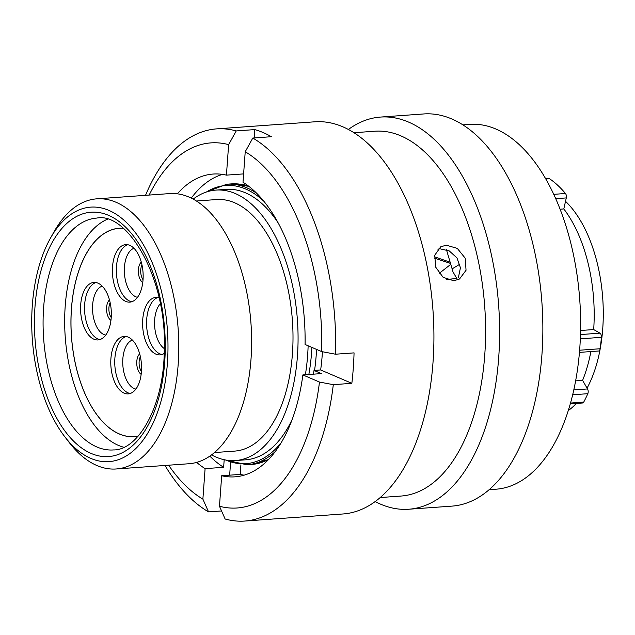 <?xml version="1.0" encoding="UTF-8"?>
<svg xmlns="http://www.w3.org/2000/svg" width="635" height="635" viewBox="0 0 635 635"><rect width="100%" height="100%" fill="white"/><g stroke="black" fill="none" stroke-linecap="round" stroke-linejoin="round"><path stroke-width="0.95" d="M167.957 350.79A127.587 67.691 -94.1 0 0 126.135 222.186A127.587 67.691 -94.1 0 0 50.443 238.188A127.587 67.691 -94.1 0 0 31.75 317.992A127.587 67.691 -94.1 0 0 64.738 436.682A127.587 67.691 -94.1 0 0 167.957 350.79M50.443 238.188L54.031 231.807A135.422 71.85 85.9 0 1 96.742 198.842A135.422 71.85 85.9 0 1 178.76 351.314A135.422 71.85 85.9 0 1 116.205 468.979A135.422 71.85 85.9 0 1 69.207 442.484L64.738 436.682M587.065 388.128A115.133 61.087 -94.1 0 0 603.25 317.349A115.133 61.087 -94.1 0 0 565.523 201.311M278.106 222.822A135.58 71.93 -94.1 0 0 226.123 189.365L215.924 190.095A135.58 71.93 -94.1 0 0 193.151 199.112M211.574 454.898A135.58 71.93 -94.1 0 0 235.41 460.55A135.58 71.93 -94.1 0 0 298.037 342.749A135.58 71.93 -94.1 0 0 215.924 190.095M214.503 452.557L234.728 451.096A126.103 66.905 -94.1 0 0 292.973 341.535A126.103 66.905 -94.1 0 0 216.606 199.549L196.382 201.009M116.205 468.979L189.047 463.733A135.422 71.85 -94.1 0 0 251.595 346.067A135.422 71.85 -94.1 0 0 169.585 193.596L96.742 198.842M580.581 330.502L593.677 329.557A117.951 62.579 -94.1 0 0 594.162 318.468A117.951 62.579 -94.1 0 0 563.809 208.939L560.078 209.209M568.317 410.535A115.133 61.087 -94.1 0 0 576.318 403.439M235.41 460.55L245.61 459.819A135.58 71.93 -94.1 0 0 292.259 419.251M305.387 374.753A135.58 71.93 -94.1 0 0 308.134 345.789M308.84 374.499A126.73 67.239 -94.1 0 0 311.88 347.393M314.563 370.395A135.58 71.93 -94.1 0 0 316.571 349.409M575.643 380.873L582.589 380.365A117.951 62.579 -94.1 0 0 590.883 351.56M545.632 178.737L548.799 178.514A3.445 1.826 85.9 0 1 549.521 178.729A133.231 70.683 85.9 0 1 565.46 193.5A3.445 1.826 85.9 0 1 566.285 197.922L563.809 208.939M593.677 329.557L599.98 333.161A3.445 1.826 85.9 0 1 601.416 337.32A133.231 70.683 85.9 0 1 600.107 348.75A3.445 1.826 85.9 0 1 598.567 351.012L579.453 352.385M582.589 380.365L587.534 388.938A3.445 1.826 85.9 0 1 587.819 393.692A133.231 70.683 85.9 0 1 583.716 402.098A3.445 1.826 85.9 0 1 582.605 402.987L570.309 403.868M450.81 263.517L434.3 258.112M446.691 279.456L456.708 278.487M450.977 264.184L439.182 273.391M434.443 256.786L450.493 262.311M446.23 245.166L440.666 246.848L434.729 255.246L435.729 267.216L443.111 277.312L453.819 280.781L459.518 279.011L466.05 270.256L465.225 258.199L457.311 248.396L446.23 245.166M437.856 249.142L440.007 248.809L449.262 250.928L456.962 257.913L460.439 267.779L458.454 277.305M462.891 124.873L469.821 124.373A182.888 97.028 85.9 0 1 495.879 129.024A182.888 97.028 85.9 0 1 580.636 324.207A182.888 97.028 85.9 0 1 496.11 489.196L489.18 489.696M348.385 129.469A196.588 104.307 85.9 0 1 380.508 117.07L423.743 113.951A196.588 104.307 85.9 0 1 451.755 118.951A196.588 104.307 85.9 0 1 542.861 328.763A196.588 104.307 85.9 0 1 451.993 506.119L408.757 509.23A196.588 104.307 85.9 0 1 380.754 504.238A196.588 104.307 85.9 0 1 375.19 501.571M380.508 117.07A196.588 104.307 85.9 0 1 408.519 122.063A196.588 104.307 85.9 0 1 499.618 331.883A196.588 104.307 85.9 0 1 408.757 509.23M353.965 132.723L374.801 131.223A182.888 97.028 85.9 0 1 400.86 135.866A182.888 97.028 85.9 0 1 485.608 331.057A182.888 97.028 85.9 0 1 401.082 496.046L380.246 497.546M145.526 195.326A196.588 104.307 85.9 0 1 216.543 128.881L314.809 121.801A196.588 104.307 85.9 0 1 342.821 126.802A196.588 104.307 85.9 0 1 433.927 336.613A196.588 104.307 85.9 0 1 343.067 513.969L244.8 521.049A196.588 104.307 85.9 0 1 225.131 519.001L219.464 506.246L221.678 475.75L240.22 474.408L240.919 464.788M216.543 128.881A196.588 104.307 85.9 0 1 236.22 130.929L254.762 129.596A196.588 104.307 85.9 0 1 263.096 132.54A196.588 104.307 85.9 0 1 271.343 136.708L252.801 138.041A196.588 104.307 85.9 0 1 335.518 354.211L354.06 352.877A196.588 104.307 85.9 0 1 351.846 383.326L333.304 384.667A196.588 104.307 85.9 0 1 244.8 521.049M452.104 268.851L446.453 249.706M457.208 279.202L452.993 271.859L452.104 268.875M221.552 510.953L208.542 511.889L202.882 499.134A183.023 97.107 85.9 0 1 168.624 465.209M202.882 499.134L205.097 468.638A151.789 80.534 85.9 0 1 196.644 462.407M333.304 384.667L319.476 382.056L302.871 374.928A151.789 80.534 85.9 0 1 234.958 476.837A151.789 80.534 85.9 0 1 221.678 475.75M319.476 382.056A183.023 97.107 85.9 0 1 219.464 506.246M208.542 511.889A196.588 104.307 85.9 0 1 164.989 465.471M224.163 460.065L223.639 467.304A151.789 80.534 85.9 0 1 209.844 456.136M223.639 467.304L205.097 468.638M244.157 475.163A151.789 80.534 85.9 0 1 240.22 474.408M322.437 351.742A137.93 73.176 85.9 0 1 320.651 369.951L314.023 370.427L321.405 373.594L302.871 374.928M314.023 370.427A137.93 73.176 85.9 0 1 313.476 374.166M149.161 195.064A183.023 97.107 85.9 0 1 228.64 144.637L236.22 130.929M177.292 193.818A151.789 80.534 85.9 0 1 213.146 174.046A151.789 80.534 85.9 0 1 226.425 175.133L228.64 144.637M226.425 175.133L243.61 173.895M191.254 198.128A151.789 80.534 85.9 0 1 222.488 174.387M244.292 183.07L244.15 184.991M252.801 138.041L245.221 151.749A183.023 97.107 85.9 0 1 321.691 351.599L335.518 354.211M245.221 151.749L243.007 182.245A151.789 80.534 85.9 0 1 305.078 344.48L321.691 351.599M351.846 383.326L320.651 369.951M254.151 137.946L254.762 129.596M229.656 475.17L230.561 462.685M164.171 353.473A28.821 15.296 85.9 0 1 160.06 354.886A28.821 15.296 85.9 0 1 142.597 322.429A28.821 15.296 85.9 0 1 155.916 297.386A28.821 15.296 85.9 0 1 159.044 297.759M141.549 368.848A28.821 15.296 85.9 0 1 128.238 393.89A28.821 15.296 85.9 0 1 110.784 361.434A28.821 15.296 85.9 0 1 124.095 336.391A28.821 15.296 85.9 0 1 141.549 368.848M143.153 277.082A28.821 15.296 85.9 0 1 129.842 302.125A28.821 15.296 85.9 0 1 112.387 269.669A28.821 15.296 85.9 0 1 125.698 244.626A28.821 15.296 85.9 0 1 143.153 277.082M111.339 314.889A28.821 15.296 85.9 0 1 98.028 339.931A28.821 15.296 85.9 0 1 80.574 307.483A28.821 15.296 85.9 0 1 93.885 282.432A28.821 15.296 85.9 0 1 111.339 314.889M138.247 436.023A104.402 55.396 85.9 0 1 134.239 436.586A104.402 55.396 85.9 0 1 71.009 319.032A104.402 55.396 85.9 0 1 119.237 228.314A104.402 55.396 85.9 0 1 123.277 228.306M123.182 228.219A104.481 55.435 -94.1 0 0 119.229 228.243A104.481 55.435 -94.1 0 0 71.017 316.825A104.481 55.435 -94.1 0 0 113.355 430.808A104.481 55.435 -94.1 0 0 134.247 436.666A104.481 55.435 -94.1 0 0 138.16 436.118M107.339 219.258A116.229 61.666 -94.1 0 0 64.706 325.612A116.229 61.666 -94.1 0 0 111.847 441.865A116.229 61.666 -94.1 0 0 123.769 447.254M96.798 218.075A116.229 61.666 -94.1 0 0 43.109 319.072A116.229 61.666 -94.1 0 0 113.506 449.937C138.168 450.382 164.195 406.035 164.267 349.639C167.307 279.122 127.77 211.701 96.798 218.075M34.465 318.643A122.499 64.992 85.9 0 1 101.965 213.138A122.499 64.992 85.9 0 1 165.235 350.131A122.499 64.992 85.9 0 1 97.734 455.644A122.499 64.992 85.9 0 1 34.465 318.643M580.485 334.566L599.98 333.161M579.628 350.218L600.107 348.75M601.416 337.32L580.327 338.844M573.81 389.93L587.534 388.938M570.54 403.05L583.716 402.098M587.819 393.692L572.683 394.787M566.285 197.922L555.712 198.684M549.521 178.729L545.775 178.999M553.736 194.342L565.46 193.5M275.336 451.485A140.652 74.62 85.9 0 1 246.983 464.804L251.69 464.463A140.652 74.62 -94.1 0 0 268.668 459.399M248.999 186.468A140.652 74.62 -94.1 0 0 231.473 183.888L226.766 184.229A140.652 74.62 85.9 0 1 256.738 193.342M263.835 201.231A139.454 73.993 -94.1 0 0 206.454 191.992M225.766 460.034A139.454 73.993 -94.1 0 0 281.226 442.658M162.02 354.497A28.821 15.296 85.9 0 1 146.574 322.143A28.821 15.296 85.9 0 1 157.917 297.49M164.282 348.575A24.828 13.176 85.9 0 1 154.551 322.239A24.828 13.176 85.9 0 1 160.298 303.744M130.207 393.502A28.821 15.296 85.9 0 1 114.752 361.148A28.821 15.296 85.9 0 1 126.095 336.494M135.898 389.08A24.828 13.176 85.9 0 1 122.738 361.244A24.828 13.176 85.9 0 1 132.366 340.05M141.153 374.356A11.12 5.898 85.9 0 1 136.739 362.522A11.12 5.898 85.9 0 1 139.684 353.87M141.438 371.499A9.946 5.278 85.9 0 1 139.089 362.545A9.946 5.278 85.9 0 1 140.367 356.664M131.81 301.736A28.821 15.296 85.9 0 1 116.356 269.383A28.821 15.296 85.9 0 1 127.698 244.729M137.501 297.323A24.828 13.176 85.9 0 1 124.333 269.478A24.828 13.176 85.9 0 1 133.969 248.285M142.756 282.591A11.12 5.898 85.9 0 1 138.343 270.756A11.12 5.898 85.9 0 1 141.28 262.104M143.042 279.733A9.946 5.278 85.9 0 1 140.692 270.788A9.946 5.278 85.9 0 1 141.97 264.898M99.997 339.542A28.821 15.296 85.9 0 1 84.542 307.189A28.821 15.296 85.9 0 1 95.893 282.535M105.688 335.129A24.828 13.176 85.9 0 1 92.527 307.284A24.828 13.176 85.9 0 1 102.156 286.091M110.95 320.397A11.12 5.898 85.9 0 1 106.529 308.562A11.12 5.898 85.9 0 1 109.474 299.91M111.228 317.54A9.946 5.278 85.9 0 1 108.879 308.594A9.946 5.278 85.9 0 1 110.157 302.704M248.817 186.325L231.473 183.888M268.51 459.565L251.69 464.463M226.766 184.229L203.668 193.032M222.853 459.407L246.983 464.804M452.096 268.907L459.835 264.2L452.096 268.907M119.237 228.314L121.372 228.163M134.239 436.586L136.382 436.435"/></g></svg>
